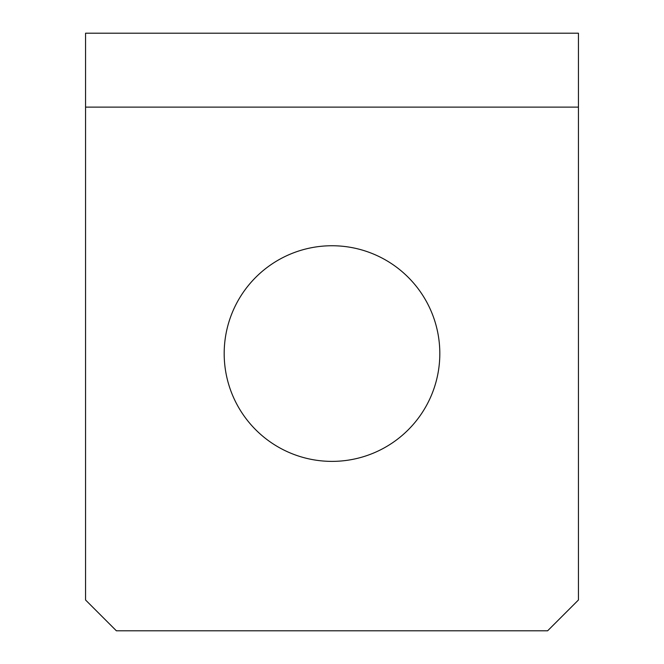 <?xml version="1.0" encoding="UTF-8"?>
<svg xmlns="http://www.w3.org/2000/svg" width="664" height="664" viewBox="0 0 664 664"><rect width="100%" height="100%" fill="white"/><g stroke="black" fill="none" stroke-linecap="round" stroke-linejoin="round"><path stroke-width="1" d="M85.565 107.128L85.565 33.2L578.435 33.2L578.435 107.128L85.565 107.128L85.565 599.999L116.374 630.8L547.626 630.8L578.435 599.999L578.435 107.128M332 461.38A107.817 107.817 0 0 0 439.817 353.563A107.817 107.817 0 0 0 332 245.746A107.817 107.817 0 0 0 224.183 353.563A107.817 107.817 0 0 0 332 461.38"/></g></svg>
